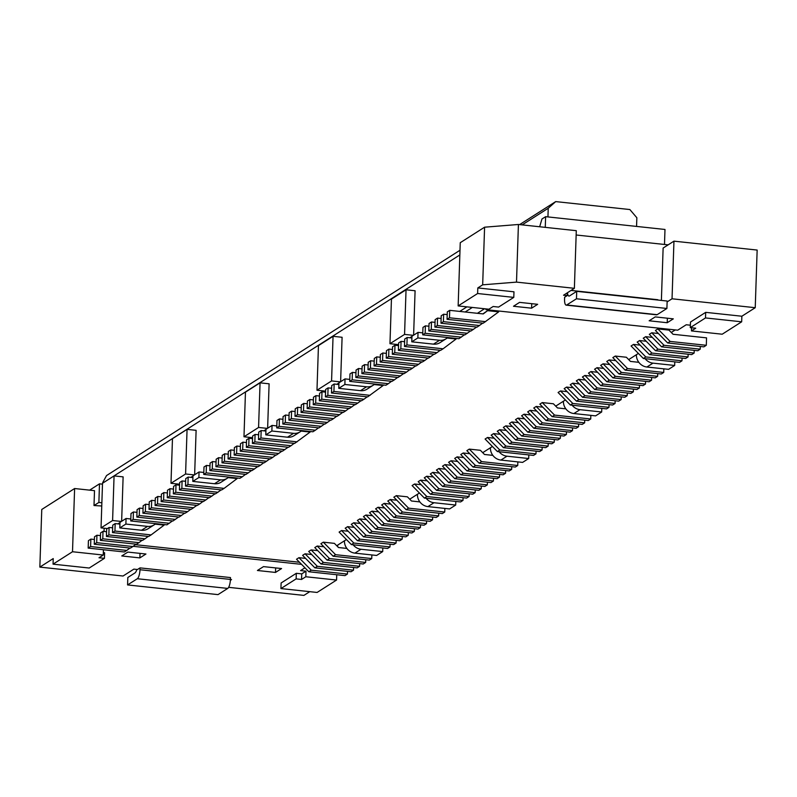 <?xml version="1.0" encoding="UTF-8"?>
<svg xmlns="http://www.w3.org/2000/svg" width="797" height="797" viewBox="0 0 797 797"><rect width="100%" height="100%" fill="white"/><g stroke="black" fill="none" stroke-linecap="round" stroke-linejoin="round"><path stroke-width="1.2" d="M459.849 254.94L102.664 483.171M498.135 226.109L499.56 225.989M102.683 482.613L106.549 475.56L459.999 250.248M317.754 550.637L311.129 549.93L323.413 562.433L359.586 566.318L359.676 563.609M139.983 569.735L230.413 579.429L230.472 577.566L140.043 567.882L139.983 569.735A7.641 2.321 96.1 0 1 137.303 578.732L227.733 588.415L217.999 594.622L127.57 584.928L137.303 578.732M230.413 579.429A7.641 2.321 96.1 0 1 227.733 588.415M317.336 566.318L314.895 567.862L302.611 555.35L305.042 553.805L317.336 566.318L353.499 570.194L353.589 567.484M353.499 570.194L351.069 571.738L314.895 567.862M311.677 554.513L305.042 553.805M72.507 551.743L74.609 488.531L41.763 509.472L39.85 567.105L53.23 558.577L53.05 564.156L72.507 551.743L103.261 555.041L98.997 557.761L104.427 558.338L89.214 568.032L53.05 564.156M115.176 523.599L114.937 531.041L151.101 534.917L148.67 536.461L112.507 532.585L112.746 525.153L115.176 523.599L119.929 524.107M323.413 562.433L320.982 563.987L308.688 551.474L311.129 549.93M230.413 579.469L231.538 579.588L230.363 580.336M346.864 548.426L338.506 547.529L334.401 543.365L323.293 542.169L335.577 554.682L333.146 556.236L369.32 560.112L371.751 558.558L371.87 554.951M335.577 554.682L371.751 558.558M90.848 539.111L90.599 546.543L126.773 550.428L124.342 551.972L88.168 548.097L88.417 540.665L90.848 539.111L94.415 539.489M114.071 475.899L112.596 520.521L101.04 527.883L102.514 483.261L114.071 475.899L123.117 476.865L121.642 521.298M89.613 490.145L99.495 483.839L98.878 502.439L94.006 505.537L94.504 490.663L74.609 488.531M103.012 531.36L102.773 538.792L100.332 540.346L100.581 532.904L103.012 531.36L106.579 531.738M636.564 226.418L636.853 217.75L629.859 209.541L555.708 201.601L548.226 208.256L547.947 216.923M323.841 546.762L317.206 546.045L329.5 558.558L365.674 562.433L365.763 559.733M107.396 528.56L101.04 527.883M280.923 588.575L281.112 582.996L296.315 573.302L296.135 578.881L301.555 579.459L305.819 576.749L336.563 580.047L317.096 592.45L280.923 588.575L296.135 578.881M101.867 502.758L98.878 502.439M102.484 484.168L99.495 483.839M129.941 548.047L126.773 550.428M305.59 558.388L298.965 557.681L311.248 570.194L308.818 571.748L344.991 575.623L347.422 574.069L347.512 571.359M140.043 567.882L137.492 569.506L133.876 569.118L123.047 576.022L39.85 567.105M96.935 535.235L96.686 542.667L132.86 546.543L130.429 548.097L94.255 544.221L94.504 536.779L96.935 535.235L100.492 535.614M263.498 566.617L257.421 570.493L275.503 572.435L281.59 568.55L263.498 566.617M311.248 570.194L347.422 574.069M304.942 567.803L300.579 570.592L305.998 571.17L305.819 576.749M305.998 571.17L301.744 573.89L301.555 579.459M337.719 545.088L337.669 546.682M336.742 574.737L336.563 580.047M228.639 587.339L303.906 595.399L309.764 591.663M359.586 566.318L357.156 567.862L320.982 563.987M104.148 528.222L104.038 531.469M459.749 311.418L466.903 306.855M119.978 522.543L117.866 523.888M112.676 527.196L111.789 527.763M411.949 336.424L409.837 337.769M404.647 341.076L403.76 341.654M406.042 289.779L404.567 334.401L389.962 343.706L391.447 299.084L406.042 289.779L415.088 290.746L413.613 335.188M338.954 382.958L336.842 384.303M331.662 387.611L330.765 388.179M333.056 336.304L331.572 380.926L316.977 390.241L318.451 345.619L333.056 336.304L342.092 337.28L340.618 381.713M265.969 429.483L263.857 430.828M258.666 434.136L257.77 434.704M260.061 382.839L258.577 427.461L243.982 436.766L245.456 392.144L260.061 382.839L269.107 383.805L267.633 428.248M192.974 476.018L190.862 477.363M185.671 480.671L184.774 481.239M187.066 429.364L185.591 473.986L170.986 483.291L172.471 438.669L187.066 429.364L196.112 430.33L194.637 474.773M114.937 531.041L112.507 532.585M136.845 569.437A7.641 2.321 96.1 0 1 134.992 572.913L127.819 577.496L127.57 584.928M135.341 544.68L299.513 562.264M301.555 564.356L133.169 546.314M127.859 552.082L121.772 555.957L139.864 557.9L145.941 554.015L127.859 552.082M103.341 552.62L104.606 552.759L104.427 558.338M296.315 573.302L301.744 573.89M103.261 555.041L103.431 549.731M353.121 544.789A11.457 10.61 -122.5 0 0 361.001 549.253L382.699 551.584L376.622 555.459L354.914 553.128A11.457 10.61 -122.5 0 1 344.434 540.814L346.426 539.539M102.773 538.792L138.937 542.667L136.506 544.221L100.332 540.346M155.126 524.147L164.132 525.113L151.101 534.917M108.85 534.917L145.024 538.792L142.593 540.346L106.419 536.471L106.668 529.029L109.099 527.475L108.85 534.917L106.419 536.471M298.965 557.681L296.524 559.235L308.818 571.748M336.723 545.726L344.434 540.814M136.018 544.172L132.86 546.543M94.006 505.537L101.767 505.985M409.718 499.201L419.421 493.014M482.713 452.666L492.407 446.489M555.708 406.141L565.402 399.955M628.694 359.606L638.397 353.43M671.273 332.469L675.258 329.928M477.393 313.311L484.546 308.748M333.146 556.236L320.862 543.723L323.293 542.169M365.674 562.433L363.233 563.987L327.069 560.112L314.775 547.599L317.206 546.045M521.706 436.039L509.422 423.526L511.853 421.972L524.147 434.485L521.706 436.039L557.88 439.914L560.311 438.36L560.401 435.65M518.488 422.679L511.853 421.972M485.094 439.027L487.525 437.483L499.809 449.996L497.378 451.54L485.094 439.027M494.16 438.191L487.525 437.483M527.674 411.89L530.105 410.335L542.388 422.848L539.958 424.402L527.674 411.89M536.74 411.053L530.105 410.335M546.045 420.527L533.751 408.014L536.182 406.46L548.475 418.973L546.045 420.527L582.208 424.402L584.649 422.848L584.739 420.139M542.817 407.167L536.182 406.46M503.335 427.401L505.776 425.847L518.06 438.36L515.629 439.914L503.335 427.401M512.401 426.554L505.776 425.847M530.653 414.928L524.018 414.221L536.311 426.724L533.88 428.278L521.587 415.765L524.018 414.221M374.102 384.562L383.118 385.529L367.646 396.876L331.482 393.001L333.913 391.447L370.087 395.332M539.838 404.139L542.269 402.585L554.563 415.098L552.122 416.652L539.838 404.139M565.84 408.841L557.482 407.944L553.387 403.77L542.269 402.585M515.5 419.64L517.94 418.096L530.224 430.609L527.793 432.153L515.5 419.64M524.565 418.804L517.94 418.096M506.324 430.44L499.689 429.722L511.983 442.235L548.147 446.111L545.716 447.665L509.542 443.79L497.258 431.277L499.689 429.722M503.465 447.665L491.171 435.152L493.602 433.608L505.896 446.111L503.465 447.665L539.639 451.54L542.07 449.996L542.159 447.286M500.237 434.315L493.602 433.608M600.659 365.365L603.09 363.811L615.384 376.323L651.557 380.199L649.127 381.753L612.953 377.878L600.659 365.365M609.725 364.518L603.09 363.811M603.648 368.393L597.013 367.686L609.307 380.199L645.47 384.074L645.56 381.365M645.47 384.074L643.04 385.628L606.866 381.753L594.582 369.24L597.013 367.686M606.746 361.479L609.177 359.935L621.471 372.448L657.635 376.323L655.204 377.868L619.03 373.992L606.746 361.479M615.812 360.642L609.177 359.935M649.326 334.341L651.757 332.787L664.05 345.3L661.61 346.854L649.326 334.341M658.392 333.505L651.757 332.787M588.495 373.116L590.926 371.561L603.219 384.074L639.393 387.95L636.962 389.504L600.789 385.628L588.495 373.116M597.561 372.279L590.926 371.561M646.228 341.255L639.592 340.548L651.876 353.061L649.445 354.605L637.162 342.092L639.592 340.548M631.075 345.978L633.505 344.424L645.799 356.936L681.973 360.812L679.532 362.366L643.368 358.491L631.075 345.978M640.14 345.131L633.505 344.424M564.166 388.627L566.597 387.073L578.891 399.586L576.46 401.14L564.166 388.627M573.232 387.78L566.597 387.073M643.239 338.217L645.67 336.673L657.963 349.176L694.137 353.061L691.706 354.605L655.533 350.73L643.239 338.217M652.305 337.38L645.67 336.673M585.397 380.03L578.761 379.322L591.055 391.835L588.624 393.379L576.331 380.866L578.761 379.322M567.145 391.666L560.52 390.948L572.804 403.461L608.978 407.337L609.067 404.637M608.978 407.337L606.547 408.891L570.373 405.015L558.079 392.503L560.52 390.948M447.097 338.038L456.103 339.004L443.072 348.797L406.908 344.922L404.468 346.476L440.641 350.351L443.072 348.797M570.244 384.752L572.684 383.198L584.968 395.71L621.142 399.586L618.711 401.14L582.537 397.265L570.244 384.752M579.309 383.905L572.684 383.198M638.835 362.316L630.467 361.42L626.372 357.245L615.264 356.06L627.548 368.563L663.722 372.448L663.841 368.832M663.722 372.448L661.291 373.992L625.117 370.117L612.823 357.604L615.264 356.06M655.403 330.466L657.844 328.912L670.128 341.425L706.301 345.3L703.871 346.854L667.697 342.979L655.403 330.466M706.301 345.3L706.55 337.868L673.047 334.272L668.952 330.107L657.844 328.912M582.418 376.991L584.849 375.447L597.132 387.95L633.306 391.835L630.875 393.379L594.701 389.504L582.418 376.991M591.484 376.154L584.849 375.447M482.902 313.898L487.575 310.671L498.683 311.856L483.221 323.203L447.047 319.328L449.488 317.784L485.652 321.659M448.721 482.564L436.427 470.051L438.858 468.497L451.152 481.009L448.721 482.564L484.895 486.439L487.326 484.885L487.415 482.185M445.493 469.214L438.858 468.497M412.099 485.562L414.53 484.008L426.823 496.521L424.393 498.075L412.099 485.562M421.165 484.715L414.53 484.008M454.679 458.414L457.109 456.87L469.403 469.383L466.962 470.927L454.679 458.414M463.744 457.578L457.109 456.87M473.049 467.052L460.756 454.539L463.196 452.995L475.48 465.498L473.049 467.052L509.223 470.927L511.654 469.383L511.744 466.673M469.822 453.702L463.196 452.995M430.35 473.926L432.781 472.382L445.065 484.885L442.634 486.439L430.35 473.926M439.416 473.089L432.781 472.382M457.657 461.453L451.022 460.746L463.316 473.259L460.885 474.813L448.591 462.3L451.022 460.746M301.107 431.087L310.123 432.054L294.661 443.411L258.487 439.536L260.918 437.981L297.092 441.857M466.843 450.664L469.274 449.11L481.567 461.622L479.136 463.177L466.843 450.664M492.845 455.366L484.486 454.479L480.392 450.305L469.274 449.11M442.514 466.175L444.945 464.621L457.239 477.134L454.798 478.688L442.514 466.175M451.58 465.328L444.945 464.621M433.329 476.965L426.694 476.257L438.988 488.77L475.161 492.646L472.721 494.19L436.557 490.314L424.263 477.802L426.694 476.257M430.47 494.2L418.176 481.687L420.617 480.133L432.901 492.646L430.47 494.2L466.643 498.075L469.074 496.521L469.164 493.811M427.242 480.84L420.617 480.133M387.77 501.074L390.201 499.52L402.495 512.033L400.054 513.587L387.77 501.074M396.836 500.227L390.201 499.52M366.421 519.614L359.786 518.907L372.079 531.42L408.243 535.295L408.333 532.585M408.243 535.295L405.812 536.849L369.639 532.974L357.355 520.461L359.786 518.907M363.432 516.576L365.873 515.031L378.157 527.544L414.33 531.42L411.9 532.964L375.726 529.088L363.432 516.576M372.498 515.739L365.873 515.031M369.519 512.7L371.95 511.156L384.244 523.659L381.813 525.213L369.519 512.7M378.585 511.863L371.95 511.156M345.191 528.212L347.622 526.658L359.915 539.171L357.474 540.725L345.191 528.212M354.257 527.375L347.622 526.658M375.606 508.825L378.037 507.271L390.321 519.783L387.89 521.338L375.606 508.825M384.672 507.988L378.037 507.271M351.268 524.336L353.709 522.782L365.992 535.295L363.562 536.849L351.268 524.336M360.334 523.49L353.709 522.782M228.111 477.622L237.127 478.589L224.096 488.382L187.923 484.506L185.492 486.06L221.666 489.936L224.096 488.382M393.848 497.189L396.278 495.644L408.572 508.157L444.746 512.033L442.315 513.577L406.141 509.701L393.848 497.189M419.85 501.901L411.491 501.004L407.397 496.83L396.278 495.644M390.749 504.102L384.114 503.395L396.408 515.908L432.582 519.783L432.671 517.074M432.582 519.783L430.141 521.338L393.977 517.462L381.683 504.949L384.114 503.395M348.169 531.25L341.534 530.543L353.828 543.046L351.397 544.6L339.104 532.087L341.534 530.543M121.393 521.457L112.596 520.521M90.599 546.543L88.168 548.097M555.708 201.601L519.614 224.605M382.699 551.584L382.819 547.967M140.013 553.387L139.864 557.9M148.182 536.411L145.024 538.792M109.099 527.475L112.656 527.863M96.686 542.667L94.255 544.221M667.378 318.212L667.228 322.725L673.316 318.85L655.224 316.907L649.147 320.793L667.228 322.725M275.652 567.922L275.503 572.435M329.5 558.558L327.069 560.112M154.11 524.884L148.033 528.77A11.457 10.61 57.5 0 1 141.507 530.264L119.799 527.933L125.886 524.057L147.584 526.389A11.457 10.61 57.5 0 0 154.11 524.884A11.457 10.61 57.5 0 0 155.704 523.629M142.105 540.286L138.937 542.667M119.799 527.933L119.988 522.354L126.065 518.478L125.886 524.057M522.155 224.884L548.226 208.256M691.567 327.766L691.457 330.924L722.202 334.212L741.668 321.809L741.858 316.23L755.237 307.702L672.04 298.785L667.119 301.924M691.457 330.924L695.721 328.205L690.292 327.627L705.504 317.933L741.668 321.809M516.506 282.118L518.419 224.485L576.291 230.682L574.378 288.315L516.506 282.118L482.673 284.828L477.802 287.936L513.975 291.812L513.786 297.391L498.583 307.084L493.154 306.496L488.9 309.216L458.155 305.918L477.622 293.515L513.786 297.391M458.155 305.918L460.248 242.706L484.586 227.195L518.419 224.485M690.292 327.627L690.481 322.048L705.684 312.354L741.858 316.23M566.169 305.141A7.641 2.321 -83.9 0 0 566.737 304.982L576.47 298.775L576.719 291.343L667.149 301.037L666.9 308.469L657.166 314.676A7.641 2.321 -83.9 0 1 656.598 314.825L566.169 305.141A7.641 2.321 -83.9 0 1 564.555 299.094L564.615 297.241L567.175 295.607L563.549 295.219L574.378 288.315M486.997 309.007L485.991 309.644L486.021 308.907M690.371 325.206L686.217 324.758L677.709 330.187L485.991 309.644M519.584 302.372L537.666 304.315L531.589 308.19L513.497 306.257L519.584 302.372M572.107 405.205A11.457 10.61 -122.5 0 0 579.977 409.668L601.675 411.989L601.795 408.383M344.862 384.473L338.775 388.348L338.964 382.769L345.041 378.894L344.862 384.473L366.56 386.794A11.457 10.61 57.5 0 0 373.096 385.3A11.457 10.61 57.5 0 0 374.68 384.044M338.775 388.348L360.483 390.679A11.457 10.61 57.5 0 0 367.009 389.175L373.096 385.3M524.147 434.485L560.311 438.36M536.072 451.162L535.982 453.872L533.552 455.416L497.378 451.54M499.809 449.996L535.982 453.872M542.388 422.848L578.562 426.724L576.131 428.278L539.958 424.402M578.652 424.024L578.562 426.724M331.153 420.139L294.98 416.263L295.229 408.831L297.66 407.277L297.42 414.719L333.584 418.594L331.153 420.139M297.42 414.719L294.98 416.263M297.66 407.277L301.226 407.656M336.752 416.213L333.584 418.594M325.555 392.154L321.998 391.765L319.557 393.32L319.318 400.761L355.482 404.637L361.081 400.702M321.998 391.765L321.749 399.207L357.923 403.083M321.749 399.207L319.318 400.761M548.475 418.973L584.649 422.848M288.903 420.149L289.142 412.707L291.582 411.152L291.333 418.594L288.903 420.149L325.066 424.024L330.665 420.089M291.333 418.594L327.507 422.47M291.582 411.152L295.139 411.541M309.585 406.958L307.144 408.512L307.393 401.07L309.824 399.526L309.585 406.958L345.749 410.834L348.917 408.462M309.824 399.526L313.39 399.905M307.144 408.512L343.318 412.388L345.749 410.834M327.826 395.332L325.395 396.876L325.644 389.444L328.075 387.89L327.826 395.332L364 399.207L367.168 396.826M364 399.207L361.569 400.752L325.395 396.876M328.075 387.89L331.632 388.269M313.231 404.637L313.48 397.195L315.911 395.651L315.662 403.083L313.231 404.637L349.405 408.512L354.994 404.577M315.662 403.083L351.836 406.958M315.911 395.651L319.467 396.029M289.052 415.416L285.495 415.038L283.065 416.582L282.815 424.024L318.989 427.899L324.588 423.964M285.495 415.038L285.246 422.47L321.42 426.345M285.246 422.47L282.815 424.024M301.067 412.388L301.316 404.956L303.747 403.402L303.498 410.834L301.067 412.388L337.241 416.263L342.83 412.338M303.498 410.834L339.671 414.719M303.747 403.402L307.303 403.78M554.323 439.526L554.234 442.235L551.803 443.79L515.629 439.914M518.06 438.36L554.234 442.235M536.311 426.724L572.485 430.609L572.575 427.899M572.485 430.609L570.044 432.153L533.88 428.278M279.169 426.345L276.738 427.899L276.977 420.457L279.418 418.913L279.169 426.345L315.343 430.221L318.501 427.85M279.418 418.913L282.975 419.292M276.738 427.899L312.902 431.775L315.343 430.221M331.482 393.001L331.721 385.569L334.162 384.015L338.904 384.523M334.162 384.015L333.913 391.447M554.563 415.098L590.726 418.973L588.296 420.527L552.122 416.652M590.846 415.367L590.726 418.973M566.488 431.775L566.398 434.485L563.967 436.029L527.793 432.153M530.224 430.609L566.398 434.485M548.236 443.411L548.147 446.111M511.983 442.235L509.542 443.79M505.896 446.111L542.07 449.996M352.404 372.378L352.164 379.82L349.724 381.374L349.973 373.932L352.404 372.378L355.97 372.767M352.164 379.82L388.328 383.696L391.496 381.315M388.328 383.696L385.897 385.25L349.724 381.374M615.384 376.323L612.953 377.878M651.647 377.489L651.557 380.199M609.307 380.199L606.866 381.753M401.07 341.365L400.821 348.797L436.995 352.673L434.564 354.227L398.39 350.351L398.639 342.909L401.07 341.365L404.627 341.744M400.821 348.797L398.39 350.351M440.153 350.301L436.995 352.673M388.906 349.116L388.657 356.558L424.831 360.433L422.39 361.977L386.226 358.102L386.465 350.67L388.906 349.116L392.463 349.494M388.657 356.558L386.226 358.102M427.989 358.052L424.831 360.433M358.491 368.503L358.242 375.945L355.811 377.489L356.06 370.057L358.491 368.503L362.047 368.881M358.242 375.945L394.415 379.82L397.573 377.439M394.415 379.82L391.985 381.365L355.811 377.489M376.742 356.877L376.493 364.309L374.062 365.863L374.301 358.421L376.742 356.877L380.299 357.255M374.062 365.863L410.226 369.738L415.825 365.803M376.493 364.309L412.667 368.184M621.471 372.448L619.03 373.992M657.724 373.614L657.635 376.323M431.486 321.978L431.237 329.41L428.806 330.964L429.045 323.522L431.486 321.978L435.042 322.357M428.806 330.964L464.97 334.84L470.569 330.914M431.237 329.41L467.411 333.285M361.888 373.614L362.137 366.182L364.568 364.627L364.329 372.06L361.888 373.614L398.062 377.489L403.661 373.564M364.329 372.06L400.493 375.945M364.568 364.627L368.134 365.006M664.05 345.3L700.214 349.176L697.783 350.73L661.61 346.854M700.304 346.476L700.214 349.176M603.219 384.074L600.789 385.628M639.483 385.25L639.393 387.95M425.399 325.853L425.15 333.285L422.719 334.84L422.968 327.408L425.399 325.853L428.955 326.232M422.719 334.84L458.893 338.715L464.492 334.79M425.15 333.285L461.324 337.171M651.876 353.061L688.05 356.936L685.619 358.481L649.445 354.605M688.14 354.227L688.05 356.936M645.799 356.936L643.368 358.491M682.063 358.102L681.973 360.812M578.891 399.586L615.065 403.461L612.624 405.015L576.46 401.14M615.154 400.752L615.065 403.461M657.963 349.176L655.533 350.73M694.227 350.351L694.137 353.061M591.055 391.835L627.229 395.71L624.788 397.255L588.624 393.379M627.319 393.001L627.229 395.71M572.804 403.461L570.373 405.015M437.563 318.103L437.314 325.535L434.883 327.089L435.132 319.647L437.563 318.103L441.12 318.481M434.883 327.089L471.057 330.964L476.656 327.029M437.314 325.535L473.488 329.41M411.9 337.998L407.147 337.49L404.717 339.034L404.468 346.476M407.147 337.49L406.908 344.922M394.983 345.24L394.734 352.673L392.303 354.227L392.552 346.795L394.983 345.24L398.55 345.619M392.303 354.227L428.477 358.102L434.076 354.177M394.734 352.673L430.908 356.558M584.968 395.71L582.537 397.265M621.232 396.876L621.142 399.586M443.65 314.217L443.401 321.659L440.97 323.213L441.209 315.771L443.65 314.217L447.207 314.606M440.97 323.213L477.134 327.089L482.733 323.154M443.401 321.659L479.575 325.535M627.548 368.563L625.117 370.117M670.128 341.425L667.697 342.979M597.132 387.95L594.701 389.504M633.396 389.125L633.306 391.835M370.655 360.752L370.406 368.184L367.975 369.738L368.224 362.296L370.655 360.752L374.211 361.131M370.406 368.184L406.58 372.06L409.738 369.688M406.58 372.06L404.149 373.614L367.975 369.738M487.575 310.671L483.231 313.928L449.727 310.342L449.488 317.784M447.047 319.328L447.296 311.896L449.727 310.342M382.819 352.991L382.57 360.433L380.139 361.987L380.388 354.545L382.819 352.991L386.376 353.38M380.139 361.987L416.313 365.863L421.912 361.928M382.57 360.433L418.744 364.309M451.152 481.009L487.326 484.885M463.087 497.687L462.997 500.396L460.556 501.951L424.393 498.075M426.823 496.521L462.997 500.396M469.403 469.383L505.567 473.259L503.136 474.803L466.962 470.927M505.657 470.549L505.567 473.259M258.158 466.673L221.994 462.798L222.233 455.356L224.674 453.812L224.425 461.244L260.599 465.119L258.158 466.673M224.425 461.244L221.994 462.798M224.674 453.812L228.231 454.19M263.757 462.738L260.599 465.119M252.559 438.679L249.003 438.3L246.572 439.844L246.323 447.286L282.497 451.162L288.086 447.237M249.003 438.3L248.754 445.732L284.928 449.608M248.754 445.732L246.323 447.286M475.48 465.498L511.654 469.383M215.907 466.673L216.156 459.231L218.587 457.687L218.338 465.119L215.907 466.673L252.081 470.549L257.67 466.624M218.338 465.119L254.512 468.995M218.587 457.687L222.144 458.066M236.589 453.493L234.159 455.037L234.398 447.605L236.839 446.051L236.589 453.493L272.763 457.368L275.921 454.987M236.839 446.051L240.395 446.43M234.159 455.037L270.322 458.913L272.763 457.368M254.841 441.857L252.4 443.411L252.649 435.969L255.08 434.425L254.841 441.857L291.005 445.732L294.173 443.351M291.005 445.732L288.574 447.286L252.4 443.411M255.08 434.425L258.646 434.803M240.236 451.162L240.485 443.73L242.916 442.176L242.667 449.608L240.236 451.162L276.41 455.037L282.008 451.112M242.667 449.608L278.84 453.493M242.916 442.176L246.482 442.554M216.067 461.941L212.5 461.563L210.069 463.117L209.82 470.549L245.994 474.424L251.593 470.499M212.5 461.563L212.261 468.995L248.425 472.88M212.261 468.995L209.82 470.549M228.072 458.923L228.321 451.481L230.751 449.926L230.502 457.368L228.072 458.923L264.245 462.798L269.844 458.863M230.502 457.368L266.676 461.244M230.751 449.926L234.308 450.315M481.328 486.06L481.239 488.77L478.808 490.314L442.634 486.439M445.065 484.885L481.239 488.77M463.316 473.259L499.49 477.134L499.58 474.424M499.49 477.134L497.059 478.688L460.885 474.813M206.174 472.88L203.743 474.424L203.992 466.992L206.423 465.438L206.174 472.88L242.348 476.755L245.506 474.374M206.423 465.438L209.98 465.817M203.743 474.424L239.917 478.3L242.348 476.755M258.487 439.536L258.736 432.094L261.167 430.539L265.909 431.047M261.167 430.539L260.918 437.981M481.567 461.622L517.741 465.498L515.3 467.052L479.136 463.177M517.861 461.891L517.741 465.498M493.492 478.3L493.403 481.009L490.972 482.564L454.798 478.688M457.239 477.134L493.403 481.009M475.251 489.936L475.161 492.646M438.988 488.77L436.557 490.314M432.901 492.646L469.074 496.521M151.679 500.337L151.43 507.769L148.999 509.323L149.248 501.891L151.679 500.337L155.236 500.715M151.43 507.769L187.604 511.654L190.762 509.273M187.604 511.654L185.173 513.198L148.999 509.323M402.495 512.033L438.659 515.908L436.228 517.462L400.054 513.587M438.748 513.198L438.659 515.908M142.912 513.198L143.161 505.766L145.592 504.212L145.353 511.654L142.912 513.198L179.086 517.074L184.685 513.148M145.353 511.654L181.517 515.529M145.592 504.212L149.159 504.591M182.095 480.95L181.846 488.382L179.415 489.936L179.654 482.504L182.095 480.95L185.651 481.328M179.415 489.936L215.579 493.811L221.177 489.886M181.846 488.382L218.019 492.267M169.93 488.7L169.681 496.142L167.25 497.697L167.49 490.255L169.93 488.7L173.487 489.089M167.25 497.697L203.414 501.572L209.013 497.637M169.681 496.142L205.855 500.018M372.079 531.42L369.639 532.974M378.157 527.544L375.726 529.088M414.42 528.71L414.33 531.42M384.244 523.659L420.417 527.544L417.977 529.088L381.813 525.213M420.507 524.834L420.417 527.544M139.515 508.087L139.266 515.529L136.835 517.084L137.084 509.642L139.515 508.087L143.071 508.476M136.835 517.084L173.009 520.959L178.598 517.024M139.266 515.529L175.44 519.405M133.428 511.973L133.179 519.405L130.748 520.959L130.997 513.517L133.428 511.973L136.984 512.351M130.748 520.959L166.922 524.834L172.521 520.899M133.179 519.405L169.353 523.28M359.915 539.171L396.079 543.046L393.648 544.6L357.474 540.725M396.169 540.346L396.079 543.046M390.321 519.783L426.495 523.659L424.064 525.213L387.89 521.338M426.584 520.959L426.495 523.659M365.992 535.295L402.166 539.171L399.735 540.725L363.562 536.849M402.256 536.461L402.166 539.171M185.492 486.06L185.741 478.618L188.172 477.074L192.924 477.582M188.172 477.074L187.923 484.506M163.843 492.586L163.594 500.018L161.163 501.572L161.412 494.13L163.843 492.586L167.4 492.964M163.594 500.018L199.768 503.893L202.926 501.512M199.768 503.893L197.337 505.447L161.163 501.572M155.076 505.447L155.325 498.005L157.756 496.461L157.517 503.893L155.076 505.447L191.25 509.323L196.849 505.398M157.517 503.893L193.681 507.769M157.756 496.461L161.323 496.84M408.572 508.157L406.141 509.701M444.865 508.416L444.746 512.033M176.007 484.825L175.758 492.267L173.328 493.811L173.577 486.379L176.007 484.825L179.564 485.204M173.328 493.811L209.501 497.687L215.1 493.761M175.758 492.267L211.932 496.142M396.408 515.908L393.977 517.462M353.828 543.046L390.002 546.931L387.571 548.475L351.397 544.6M390.092 544.221L390.002 546.931M389.962 343.706L398.58 344.633M404.567 334.401L413.364 335.348M331.572 380.926L340.369 381.873M316.977 390.241L325.584 391.158M258.577 427.461L267.384 428.397M243.982 436.766L252.589 437.692M170.986 483.291L179.604 484.217M185.591 473.986L194.388 474.932M271.867 430.998L265.79 434.873L265.969 429.304L272.056 425.419L271.867 430.998L293.575 433.329A11.457 10.61 57.5 0 0 300.1 431.835A11.457 10.61 57.5 0 0 301.684 430.569M276.798 425.927L272.056 425.419M300.1 431.835L294.013 435.71A11.457 10.61 57.5 0 1 287.488 437.204L265.79 434.873M203.803 472.462L199.061 471.954L198.871 477.533L220.58 479.854A11.457 10.61 57.5 0 0 227.105 478.359A11.457 10.61 57.5 0 0 228.689 477.104M198.871 477.533L192.794 481.408L192.974 475.829L199.061 471.954M227.105 478.359L221.028 482.235A11.457 10.61 57.5 0 1 214.493 483.729L192.794 481.408M130.818 518.986L126.065 518.478M499.111 451.73A11.457 10.61 -122.5 0 0 506.982 456.193L528.69 458.524L522.603 462.399L500.905 460.078A11.457 10.61 -122.5 0 1 490.414 447.755M426.116 498.255A11.457 10.61 -122.5 0 0 433.986 502.728L455.695 505.049L449.608 508.924L427.909 506.603A11.457 10.61 -122.5 0 1 417.429 494.279M455.695 505.049L455.814 501.443M528.69 458.524L528.809 454.908M601.675 411.989L595.598 415.875L573.89 413.543A11.457 10.61 -122.5 0 1 563.409 401.23M465.179 311.996L472.332 307.443M645.092 358.67A11.457 10.61 -122.5 0 0 652.972 363.143L674.67 365.464L674.79 361.858M674.67 365.464L668.583 369.34L646.885 367.018A11.457 10.61 -122.5 0 1 636.404 354.695M422.789 332.877L418.036 332.369L417.857 337.938L439.555 340.269A11.457 10.61 57.5 0 0 446.081 338.775A11.457 10.61 57.5 0 0 447.665 337.52M446.081 338.775L440.004 342.65A11.457 10.61 57.5 0 1 433.468 344.145L411.77 341.823L411.959 336.244L418.036 332.369M411.77 341.823L417.857 337.938M349.793 379.402L345.041 378.894M531.738 303.677L531.589 308.19M539.659 226.756L541.97 218.996L545.626 216.674L545.268 227.354M664.489 244.46L664.987 229.466L545.626 216.674M755.237 307.702L757.15 250.059L673.953 241.152L672.04 298.785M661.39 300.419L663.124 248.046L673.953 241.152M576.151 234.995L668.145 244.858M567.175 295.607L567.265 292.858M571.07 290.427L657.784 299.722A7.641 2.321 -83.9 0 0 657.774 300.031M567.444 292.738A7.641 2.321 -83.9 0 0 568.978 296.076A7.641 2.321 -83.9 0 0 569.546 295.916L576.719 291.343M576.47 298.775L666.9 308.469M705.684 312.354L705.504 317.933M477.802 287.936L477.622 293.515M484.586 227.195L482.673 284.828M361.001 549.253L354.914 553.128M141.507 530.264L147.584 526.389M360.483 390.679L366.56 386.794M214.493 483.729L220.58 479.854M433.986 502.728L427.909 506.603M506.982 456.193L500.905 460.078M652.972 363.143L646.885 367.018M433.468 344.145L439.555 340.269M287.488 437.204L293.575 433.329M579.977 409.668L573.89 413.543M657.166 314.676L566.737 304.982"/></g></svg>
